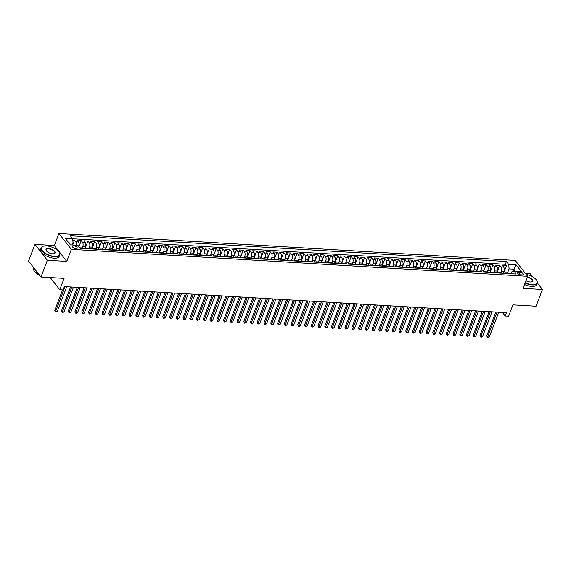 <?xml version="1.0" encoding="UTF-8"?>
<svg xmlns="http://www.w3.org/2000/svg" width="571" height="571" viewBox="0 0 571 571"><rect width="100%" height="100%" fill="white"/><g stroke="black" fill="none" stroke-linecap="round" stroke-linejoin="round"><path stroke-width="0.86" d="M75.914 248.606A2.548 1.113 20.9 0 0 77.221 248.142A2.548 1.113 20.9 0 0 76.278 246.722A2.548 1.113 20.9 0 0 73.766 245.858A2.548 1.113 20.9 0 0 72.46 246.322A2.548 1.113 20.9 0 0 73.409 247.743A2.548 1.113 20.9 0 0 75.914 248.606M34.938 244.374L28.55 261.097L40.962 276.985L47.35 260.255L66.757 261.404L71.354 249.363L58.941 233.475L54.345 245.523L34.938 244.374L47.35 260.255M71.354 249.363L527.64 276.293L515.228 260.412L58.941 233.475M532.486 276.735L530.038 273.595L525.32 273.316M527.64 276.293L523.043 288.334L542.45 289.483L537.368 282.973M542.45 289.483L536.062 306.206L512.944 304.843L508.604 316.213L505.228 316.013L506.506 312.672L64.387 286.571L63.11 289.918L59.741 289.718L64.08 278.348L40.962 276.985M503.272 273.259L503.957 271.453A3.183 1.677 -86.6 0 0 503.636 267.064L502.416 265.494L506.463 265.736L503.586 273.273M500.738 272.66L501.259 271.296A3.183 1.677 -86.6 0 0 500.938 266.9L499.718 265.337L496.834 272.881M499.718 265.337L495.664 265.094L496.891 266.664A3.183 1.677 -86.6 0 1 497.213 271.054L496.52 272.859M489.768 272.46L490.46 270.661A3.183 1.677 -86.6 0 0 490.139 266.264L488.912 264.701L492.966 264.937L490.082 272.481M483.023 272.06L483.708 270.261A3.183 1.677 -86.6 0 0 483.387 265.865L482.167 264.302L486.214 264.537L483.337 272.082M476.271 271.66L476.956 269.862A3.183 1.677 -86.6 0 0 476.642 265.465L475.415 263.902L479.462 264.137L476.585 271.682M469.519 271.268L470.211 269.462A3.183 1.677 -86.6 0 0 469.89 265.072L468.663 263.502L472.717 263.745L469.833 271.282M462.774 270.868L463.459 269.062A3.183 1.677 -86.6 0 0 463.138 264.673L461.918 263.103L465.965 263.345L463.088 270.882M456.022 270.468L456.707 268.67A3.183 1.677 -86.6 0 0 456.393 264.273L455.166 262.71L459.212 262.945L456.336 270.49M449.27 270.069L449.962 268.27A3.183 1.677 -86.6 0 0 449.641 263.873L448.413 262.31L452.468 262.546L449.584 270.09M442.525 269.669L443.21 267.87A3.183 1.677 -86.6 0 0 442.889 263.474L441.668 261.911L445.715 262.146L442.839 269.69M435.773 269.276L436.458 267.471A3.183 1.677 -86.6 0 0 436.144 263.081L434.916 261.511L438.963 261.754L436.087 269.291M429.021 268.877L429.713 267.071A3.183 1.677 -86.6 0 0 429.392 262.681L428.164 261.111L432.218 261.354L429.335 268.891M422.276 268.477L422.961 266.671A3.183 1.677 -86.6 0 0 422.64 262.282L421.419 260.711L425.466 260.954L422.59 268.498M415.524 268.077L416.209 266.279A3.183 1.677 -86.6 0 0 415.888 261.882L414.667 260.319L418.714 260.554L415.838 268.099M408.772 267.678L409.464 265.879A3.183 1.677 -86.6 0 0 409.143 261.482L407.915 259.919L411.969 260.155L409.086 267.699M402.02 267.278L402.712 265.479A3.183 1.677 -86.6 0 0 402.391 261.083L401.17 259.519L405.217 259.755L402.334 267.299M395.275 266.885L395.96 265.08A3.183 1.677 -86.6 0 0 395.639 260.69L394.418 259.12L398.465 259.362L395.589 266.9M388.523 266.486L389.215 264.68A3.183 1.677 -86.6 0 0 388.894 260.29L387.666 258.72L391.72 258.963L388.837 266.5M381.771 266.086L382.463 264.287A3.183 1.677 -86.6 0 0 382.142 259.891L380.914 258.328L384.968 258.563L382.085 266.107M375.026 265.686L375.711 263.888A3.183 1.677 -86.6 0 0 375.39 259.491L374.169 257.928L378.216 258.163L375.34 265.708M368.274 265.287L368.959 263.488A3.183 1.677 -86.6 0 0 368.645 259.091L367.417 257.528L371.464 257.764L368.588 265.308M361.522 264.894L362.214 263.088A3.183 1.677 -86.6 0 0 361.893 258.699L360.665 257.128L364.719 257.371L361.836 264.908M354.777 264.494L355.462 262.689A3.183 1.677 -86.6 0 0 355.141 258.299L353.92 256.729L357.967 256.971L355.091 264.509M348.024 264.095L348.71 262.289A3.183 1.677 -86.6 0 0 348.396 257.899L347.168 256.329L351.215 256.572L348.339 264.116M341.272 263.695L341.965 261.896A3.183 1.677 -86.6 0 0 341.644 257.5L340.416 255.936L344.47 256.172L341.586 263.716M334.527 263.295L335.213 261.497A3.183 1.677 -86.6 0 0 334.892 257.1L333.671 255.537L337.718 255.772L334.842 263.317M327.775 262.903L328.461 261.097A3.183 1.677 -86.6 0 0 328.147 256.7L326.919 255.137L330.966 255.373L328.089 262.917M321.023 262.503L321.716 260.697A3.183 1.677 -86.6 0 0 321.394 256.308L320.167 254.737L324.221 254.98L321.337 262.517M314.278 262.103L314.964 260.297A3.183 1.677 -86.6 0 0 314.642 255.908L313.422 254.338L317.469 254.58L314.592 262.118M307.526 261.704L308.212 259.905A3.183 1.677 -86.6 0 0 307.89 255.508L306.67 253.945L310.717 254.181L307.84 261.725M300.774 261.304L301.467 259.505A3.183 1.677 -86.6 0 0 301.145 255.109L299.918 253.545L303.972 253.781L301.088 261.325M294.022 260.904L294.715 259.106A3.183 1.677 -86.6 0 0 294.393 254.709L293.173 253.146L297.22 253.381L294.336 260.926M287.277 260.512L287.962 258.706A3.183 1.677 -86.6 0 0 287.641 254.316L286.421 252.746L290.468 252.989L287.591 260.526M280.525 260.112L281.217 258.306A3.183 1.677 -86.6 0 0 280.896 253.917L279.669 252.346L283.723 252.589L280.839 260.126M273.773 259.712L274.465 257.906A3.183 1.677 -86.6 0 0 274.144 253.517L272.917 251.947L276.971 252.189L274.087 259.734M267.028 259.313L267.713 257.514A3.183 1.677 -86.6 0 0 267.392 253.117L266.172 251.554L270.219 251.79L267.342 259.334M260.276 258.913L260.961 257.114A3.183 1.677 -86.6 0 0 260.647 252.717L259.42 251.154L263.474 251.39L260.59 258.934M253.524 258.52L254.216 256.714A3.183 1.677 -86.6 0 0 253.895 252.318L252.667 250.755L256.722 250.99L253.838 258.535M246.779 258.121L247.464 256.315A3.183 1.677 -86.6 0 0 247.143 251.925L245.923 250.355L249.97 250.598L247.093 258.135M240.027 257.721L240.712 255.915A3.183 1.677 -86.6 0 0 240.398 251.525L239.17 249.955L243.217 250.198L240.341 257.735M233.275 257.321L233.967 255.523A3.183 1.677 -86.6 0 0 233.646 251.126L232.418 249.563L236.473 249.798L233.589 257.343M226.53 256.921L227.215 255.123A3.183 1.677 -86.6 0 0 226.894 250.726L225.673 249.163L229.72 249.399L226.844 256.943M219.778 256.522L220.463 254.723A3.183 1.677 -86.6 0 0 220.149 250.326L218.921 248.763L222.968 248.999L220.092 256.543M213.026 256.129L213.718 254.323A3.183 1.677 -86.6 0 0 213.397 249.934L212.169 248.364L216.223 248.606L213.34 256.143M206.281 255.729L206.966 253.924A3.183 1.677 -86.6 0 0 206.645 249.534L205.424 247.964L209.471 248.207L206.595 255.744M199.529 255.33L200.214 253.524A3.183 1.677 -86.6 0 0 199.893 249.134L198.672 247.564L202.719 247.807L199.843 255.351M192.777 254.93L193.469 253.131A3.183 1.677 -86.6 0 0 193.148 248.735L191.92 247.172L195.974 247.407L193.091 254.951M186.032 254.53L186.717 252.732A3.183 1.677 -86.6 0 0 186.396 248.335L185.175 246.772L189.222 247.007L186.339 254.552M179.28 254.138L179.965 252.332A3.183 1.677 -86.6 0 0 179.644 247.935L178.423 246.372L182.47 246.608L179.594 254.152M172.528 253.738L173.22 251.932A3.183 1.677 -86.6 0 0 172.899 247.543L171.671 245.973L175.725 246.215L172.842 253.752M165.776 253.338L166.468 251.533A3.183 1.677 -86.6 0 0 166.147 247.143L164.919 245.573L168.973 245.815L166.09 253.353M159.031 252.939L159.716 251.14A3.183 1.677 -86.6 0 0 159.395 246.743L158.174 245.18L162.221 245.416L159.345 252.96M152.279 252.539L152.971 250.74A3.183 1.677 -86.6 0 0 152.65 246.344L151.422 244.781L155.476 245.016L152.593 252.56M145.526 252.139L146.219 250.341A3.183 1.677 -86.6 0 0 145.898 245.944L144.67 244.381L148.724 244.616L145.841 252.161M138.782 251.747L139.467 249.941A3.183 1.677 -86.6 0 0 139.146 245.551L137.925 243.981L141.972 244.224L139.096 251.761M132.029 251.347L132.715 249.541A3.183 1.677 -86.6 0 0 132.401 245.152L131.173 243.581L135.22 243.824L132.344 251.361M125.277 250.947L125.97 249.142A3.183 1.677 -86.6 0 0 125.649 244.752L124.421 243.182L128.475 243.424L125.591 250.969M118.532 250.548L119.218 248.749A3.183 1.677 -86.6 0 0 118.896 244.352L117.676 242.789L121.723 243.025L118.847 250.569M111.78 250.148L112.466 248.349A3.183 1.677 -86.6 0 0 112.152 243.953L110.924 242.39L114.971 242.625L112.094 250.169M105.028 249.755L105.721 247.95A3.183 1.677 -86.6 0 0 105.399 243.553L104.172 241.99L108.226 242.225L105.342 249.77M98.283 249.356L98.969 247.55A3.183 1.677 -86.6 0 0 98.647 243.16L97.427 241.59L101.474 241.833L98.597 249.37M91.531 248.956L92.216 247.15A3.183 1.677 -86.6 0 0 91.895 242.761L90.675 241.19L94.722 241.433L91.845 248.97M84.779 248.556L85.472 246.758A3.183 1.677 -86.6 0 0 85.15 242.361L83.923 240.798L87.977 241.033L85.093 248.578M78.698 246.408L78.719 246.358A3.183 1.677 -86.6 0 0 78.398 241.961L77.178 240.398L81.225 240.634L78.919 246.679M520.031 272.239L518.547 272.153A2.47 1.078 20.9 0 0 517.283 272.603A2.47 1.078 20.9 0 0 518.197 273.98A2.47 1.078 20.9 0 0 520.631 274.815L522.115 274.901A2.47 1.078 20.9 0 0 523.379 274.451A2.47 1.078 20.9 0 0 522.465 273.074A2.47 1.078 20.9 0 0 520.031 272.239L519.175 274.48M506.463 265.736L505.342 264.294L65.294 238.314L70.397 244.845L77.82 245.28L80.168 248.285L516.213 274.023L513.864 271.018L511.495 271.974L510.838 273.702M72.353 244.959L73.045 243.146L72.724 238.757L70.376 235.752L506.413 261.489L508.761 264.494L516.184 264.93L521.287 271.453L513.864 271.018M82.245 247.964L82.766 246.593L85.472 246.758M88.997 248.356L89.519 246.993L92.216 247.15M95.75 248.756L96.271 247.393L98.969 247.55M102.495 249.156L103.016 247.793L105.721 247.95M109.247 249.556L109.768 248.185L112.466 248.349M115.999 249.955L116.52 248.585L119.218 248.749M122.744 250.355L123.265 248.985L125.97 249.142M129.496 250.748L130.017 249.384L132.715 249.541M136.248 251.147L136.769 249.784L139.467 249.941M142.993 251.547L143.521 250.184L146.219 250.341M149.745 251.947L150.266 250.576L152.971 250.74M156.497 252.346L157.018 250.976L159.716 251.14M163.249 252.739L163.77 251.376L166.468 251.533M169.994 253.139L170.515 251.775L173.22 251.932M176.746 253.538L177.267 252.175L179.965 252.332M183.498 253.938L184.019 252.568L186.717 252.732M190.243 254.338L190.764 252.967L193.469 253.131M196.995 254.737L197.516 253.367L200.214 253.524M203.747 255.13L204.268 253.767L206.966 253.924M210.492 255.53L211.013 254.166L213.718 254.323M217.244 255.929L217.765 254.566L220.463 254.723M223.996 256.329L224.517 254.959L227.215 255.123M230.741 256.729L231.262 255.358L233.967 255.523M237.493 257.121L238.014 255.758L240.712 255.915M244.245 257.521L244.766 256.158L247.464 256.315M250.99 257.921L251.518 256.557L254.216 256.714M257.742 258.32L258.263 256.95L260.961 257.114M264.494 258.72L265.015 257.35L267.713 257.514M271.239 259.12L271.767 257.749L274.465 257.906M277.991 259.512L278.512 258.149L281.217 258.306M284.743 259.912L285.264 258.549L287.962 258.706M291.495 260.312L292.017 258.949L294.715 259.106M298.24 260.711L298.761 259.341L301.467 259.505M304.993 261.111L305.514 259.741L308.212 259.905M311.745 261.504L312.266 260.14L314.964 260.297M318.49 261.903L319.011 260.54L321.716 260.697M325.242 262.303L325.763 260.94L328.461 261.097M331.994 262.703L332.515 261.332L335.213 261.497M338.739 263.103L339.26 261.732L341.965 261.896M345.491 263.502L346.012 262.132L348.71 262.289M352.243 263.895L352.764 262.532L355.462 262.689M358.988 264.294L359.516 262.931L362.214 263.088M365.74 264.694L366.261 263.331L368.959 263.488M372.492 265.094L373.013 263.723L375.711 263.888M379.237 265.494L379.765 264.123L382.463 264.287M385.989 265.886L386.51 264.523L389.215 264.68M392.741 266.286L393.262 264.923L395.96 265.08M399.493 266.686L400.014 265.322L402.712 265.479M406.238 267.085L406.759 265.715L409.464 265.879M412.99 267.485L413.511 266.115L416.209 266.279M419.742 267.885L420.263 266.514L422.961 266.671M426.487 268.277L427.008 266.914L429.713 267.071M433.239 268.677L433.76 267.314L436.458 267.471M439.991 269.077L440.512 267.713L443.21 267.87M446.736 269.476L447.257 268.106L449.962 268.27M453.488 269.876L454.009 268.506L456.707 268.67M460.24 270.269L460.761 268.905L463.459 269.062M466.985 270.668L467.513 269.305L470.211 269.462M473.737 271.068L474.258 269.705L476.956 269.862M480.489 271.468L481.01 270.097L483.708 270.261M487.234 271.867L487.762 270.497L490.46 270.661M493.986 272.267L494.507 270.897L497.213 271.054M76.286 245.187A3.183 1.677 93.4 0 0 75.7 241.804L74.473 240.234L72.824 240.141M81.225 240.634L82.452 242.204A3.183 1.677 93.4 0 1 82.766 246.593M87.977 241.033L89.197 242.604A3.183 1.677 93.4 0 1 89.519 246.993M94.722 241.433L95.949 242.996A3.183 1.677 93.4 0 1 96.271 247.393M101.474 241.833L102.701 243.396A3.183 1.677 93.4 0 1 103.016 247.793M108.226 242.225L109.446 243.796A3.183 1.677 93.4 0 1 109.768 248.185M114.971 242.625L116.199 244.195A3.183 1.677 93.4 0 1 116.52 248.585M121.723 243.025L122.951 244.595A3.183 1.677 93.4 0 1 123.265 248.985M128.475 243.424L129.696 244.988A3.183 1.677 93.4 0 1 130.017 249.384M135.22 243.824L136.448 245.387A3.183 1.677 93.4 0 1 136.769 249.784M141.972 244.224L143.2 245.787A3.183 1.677 93.4 0 1 143.521 250.184M148.724 244.616L149.945 246.187A3.183 1.677 93.4 0 1 150.266 250.576M155.476 245.016L156.697 246.586A3.183 1.677 93.4 0 1 157.018 250.976M162.221 245.416L163.449 246.986A3.183 1.677 93.4 0 1 163.77 251.376M168.973 245.815L170.194 247.379A3.183 1.677 93.4 0 1 170.515 251.775M175.725 246.215L176.946 247.778A3.183 1.677 93.4 0 1 177.267 252.175M182.47 246.608L183.698 248.178A3.183 1.677 93.4 0 1 184.019 252.568M189.222 247.007L190.45 248.578A3.183 1.677 93.4 0 1 190.764 252.967M195.974 247.407L197.195 248.977A3.183 1.677 93.4 0 1 197.516 253.367M202.719 247.807L203.947 249.37A3.183 1.677 93.4 0 1 204.268 253.767M209.471 248.207L210.699 249.77A3.183 1.677 93.4 0 1 211.013 254.166M216.223 248.606L217.444 250.169A3.183 1.677 93.4 0 1 217.765 254.566M222.968 248.999L224.196 250.569A3.183 1.677 93.4 0 1 224.517 254.959M229.72 249.399L230.948 250.969A3.183 1.677 93.4 0 1 231.262 255.358M236.473 249.798L237.693 251.368A3.183 1.677 93.4 0 1 238.014 255.758M243.217 250.198L244.445 251.761A3.183 1.677 93.4 0 1 244.766 256.158M249.97 250.598L251.197 252.161A3.183 1.677 93.4 0 1 251.518 256.557M256.722 250.99L257.942 252.56A3.183 1.677 93.4 0 1 258.263 256.95M263.474 251.39L264.694 252.96A3.183 1.677 93.4 0 1 265.015 257.35M270.219 251.79L271.446 253.36A3.183 1.677 93.4 0 1 271.767 257.749M276.971 252.189L278.191 253.752A3.183 1.677 93.4 0 1 278.512 258.149M283.723 252.589L284.943 254.152A3.183 1.677 93.4 0 1 285.264 258.549M290.468 252.989L291.695 254.552A3.183 1.677 93.4 0 1 292.017 258.949M297.22 253.381L298.44 254.951A3.183 1.677 93.4 0 1 298.761 259.341M303.972 253.781L305.192 255.351A3.183 1.677 93.4 0 1 305.514 259.741M310.717 254.181L311.944 255.751A3.183 1.677 93.4 0 1 312.266 260.14M317.469 254.58L318.697 256.143A3.183 1.677 93.4 0 1 319.011 260.54M324.221 254.98L325.441 256.543A3.183 1.677 93.4 0 1 325.763 260.94M330.966 255.373L332.194 256.943A3.183 1.677 93.4 0 1 332.515 261.332M337.718 255.772L338.946 257.343A3.183 1.677 93.4 0 1 339.26 261.732M344.47 256.172L345.691 257.742A3.183 1.677 93.4 0 1 346.012 262.132M351.215 256.572L352.443 258.135A3.183 1.677 93.4 0 1 352.764 262.532M357.967 256.971L359.195 258.535A3.183 1.677 93.4 0 1 359.516 262.931M364.719 257.371L365.94 258.934A3.183 1.677 93.4 0 1 366.261 263.331M371.464 257.764L372.692 259.334A3.183 1.677 93.4 0 1 373.013 263.723M378.216 258.163L379.444 259.734A3.183 1.677 93.4 0 1 379.765 264.123M384.968 258.563L386.189 260.133A3.183 1.677 93.4 0 1 386.51 264.523M391.72 258.963L392.941 260.526A3.183 1.677 93.4 0 1 393.262 264.923M398.465 259.362L399.693 260.926A3.183 1.677 93.4 0 1 400.014 265.322M405.217 259.755L406.438 261.325A3.183 1.677 93.4 0 1 406.759 265.715M411.969 260.155L413.19 261.725A3.183 1.677 93.4 0 1 413.511 266.115M418.714 260.554L419.942 262.125A3.183 1.677 93.4 0 1 420.263 266.514M425.466 260.954L426.694 262.517A3.183 1.677 93.4 0 1 427.008 266.914M432.218 261.354L433.439 262.917A3.183 1.677 93.4 0 1 433.76 267.314M438.963 261.754L440.191 263.317A3.183 1.677 93.4 0 1 440.512 267.713M445.715 262.146L446.943 263.716A3.183 1.677 93.4 0 1 447.257 268.106M452.468 262.546L453.688 264.116A3.183 1.677 93.4 0 1 454.009 268.506M459.212 262.945L460.44 264.516A3.183 1.677 93.4 0 1 460.761 268.905M465.965 263.345L467.192 264.908A3.183 1.677 93.4 0 1 467.513 269.305M472.717 263.745L473.937 265.308A3.183 1.677 93.4 0 1 474.258 269.705M479.462 264.137L480.689 265.708A3.183 1.677 93.4 0 1 481.01 270.097M486.214 264.537L487.441 266.107A3.183 1.677 93.4 0 1 487.762 270.497M492.966 264.937L494.186 266.507A3.183 1.677 93.4 0 1 494.507 270.897M506.034 273.423A3.183 1.677 -86.6 0 0 505.207 272.924A3.183 1.677 -86.6 0 0 504.321 273.316M508.732 273.58A3.183 1.677 -86.6 0 0 507.905 273.088L505.207 272.924M512.958 271.382L513.807 269.162L509.082 268.884L508.761 264.494M507.491 273.059L509.082 268.884M50.212 277.527L59.741 289.718M502.423 312.43L505.228 316.013M515.32 271.104L513.807 269.162L516.184 264.93M73.045 243.146L68.884 242.903M505.342 264.294L506.413 261.489M74.473 240.234L72.667 244.973M501.98 273.181A3.183 1.677 -86.6 0 0 501.152 272.688L498.454 272.524A3.183 1.677 93.4 0 1 499.282 273.024M497.577 272.924A3.183 1.677 93.4 0 1 498.454 272.524M495.235 272.781A3.183 1.677 -86.6 0 0 494.407 272.288L491.702 272.131A3.183 1.677 93.4 0 1 492.53 272.624M490.824 272.524A3.183 1.677 93.4 0 1 491.702 272.131M488.483 272.381A3.183 1.677 -86.6 0 0 487.655 271.889L484.957 271.732A3.183 1.677 93.4 0 1 485.785 272.224M484.072 272.124A3.183 1.677 93.4 0 1 484.957 271.732M481.731 271.989A3.183 1.677 -86.6 0 0 480.903 271.489L478.205 271.332A3.183 1.677 93.4 0 1 479.033 271.825M477.32 271.725A3.183 1.677 93.4 0 1 478.205 271.332M474.986 271.589A3.183 1.677 -86.6 0 0 474.151 271.097L471.453 270.932A3.183 1.677 93.4 0 1 472.281 271.432M470.575 271.325A3.183 1.677 93.4 0 1 471.453 270.932M468.234 271.189A3.183 1.677 -86.6 0 0 467.406 270.697L464.708 270.533A3.183 1.677 93.4 0 1 465.536 271.032M463.823 270.932A3.183 1.677 93.4 0 1 464.708 270.533M461.482 270.79A3.183 1.677 -86.6 0 0 460.654 270.297L457.956 270.14A3.183 1.677 93.4 0 1 458.784 270.633M457.071 270.533A3.183 1.677 93.4 0 1 457.956 270.14M454.737 270.39A3.183 1.677 -86.6 0 0 453.902 269.897L451.204 269.74A3.183 1.677 93.4 0 1 452.032 270.233M450.326 270.133A3.183 1.677 93.4 0 1 451.204 269.74M447.985 269.997A3.183 1.677 -86.6 0 0 447.157 269.498L444.452 269.341A3.183 1.677 93.4 0 1 445.287 269.833M443.574 269.733A3.183 1.677 93.4 0 1 444.452 269.341M441.233 269.598A3.183 1.677 -86.6 0 0 440.405 269.098L437.707 268.941A3.183 1.677 93.4 0 1 438.535 269.433M436.822 269.334A3.183 1.677 93.4 0 1 437.707 268.941M434.481 269.198A3.183 1.677 -86.6 0 0 433.653 268.705L430.955 268.541A3.183 1.677 93.4 0 1 431.783 269.041M430.077 268.934A3.183 1.677 93.4 0 1 430.955 268.541M427.736 268.798A3.183 1.677 -86.6 0 0 426.908 268.306L424.203 268.142A3.183 1.677 93.4 0 1 425.038 268.641M423.325 268.541A3.183 1.677 93.4 0 1 424.203 268.142M420.984 268.399A3.183 1.677 -86.6 0 0 420.156 267.906L417.458 267.749A3.183 1.677 93.4 0 1 418.286 268.242M416.573 268.142A3.183 1.677 93.4 0 1 417.458 267.749M414.232 267.999A3.183 1.677 -86.6 0 0 413.404 267.506L410.706 267.349A3.183 1.677 93.4 0 1 411.534 267.842M409.828 267.742A3.183 1.677 93.4 0 1 410.706 267.349M407.487 267.606A3.183 1.677 -86.6 0 0 406.659 267.107L403.954 266.95A3.183 1.677 93.4 0 1 404.782 267.442M403.076 267.342A3.183 1.677 93.4 0 1 403.954 266.95M400.735 267.207A3.183 1.677 -86.6 0 0 399.907 266.714L397.209 266.55A3.183 1.677 93.4 0 1 398.037 267.05M396.324 266.942A3.183 1.677 93.4 0 1 397.209 266.55M393.983 266.807A3.183 1.677 -86.6 0 0 393.155 266.314L390.457 266.15A3.183 1.677 93.4 0 1 391.285 266.65M389.579 266.55A3.183 1.677 93.4 0 1 390.457 266.15M387.238 266.407A3.183 1.677 -86.6 0 0 386.41 265.915L383.705 265.758A3.183 1.677 93.4 0 1 384.533 266.25M382.827 266.15A3.183 1.677 93.4 0 1 383.705 265.758M380.486 266.007A3.183 1.677 -86.6 0 0 379.658 265.515L376.96 265.358A3.183 1.677 93.4 0 1 377.788 265.85M376.075 265.751A3.183 1.677 93.4 0 1 376.96 265.358M373.734 265.615A3.183 1.677 -86.6 0 0 372.906 265.115L370.208 264.958A3.183 1.677 93.4 0 1 371.036 265.451M369.323 265.351A3.183 1.677 93.4 0 1 370.208 264.958M366.989 265.215A3.183 1.677 -86.6 0 0 366.154 264.716L363.456 264.559A3.183 1.677 93.4 0 1 364.284 265.051M362.578 264.951A3.183 1.677 93.4 0 1 363.456 264.559M360.237 264.816A3.183 1.677 -86.6 0 0 359.409 264.323L356.711 264.159A3.183 1.677 93.4 0 1 357.539 264.659M355.826 264.551A3.183 1.677 93.4 0 1 356.711 264.159M353.485 264.416A3.183 1.677 -86.6 0 0 352.657 263.923L349.959 263.759A3.183 1.677 93.4 0 1 350.787 264.259M349.074 264.159A3.183 1.677 93.4 0 1 349.959 263.759M346.74 264.016A3.183 1.677 -86.6 0 0 345.905 263.524L343.207 263.367A3.183 1.677 93.4 0 1 344.035 263.859M342.329 263.759A3.183 1.677 93.4 0 1 343.207 263.367M339.988 263.616A3.183 1.677 -86.6 0 0 339.16 263.124L336.455 262.967A3.183 1.677 93.4 0 1 337.29 263.459M335.577 263.359A3.183 1.677 93.4 0 1 336.455 262.967M333.236 263.224A3.183 1.677 -86.6 0 0 332.408 262.724L329.71 262.567A3.183 1.677 93.4 0 1 330.538 263.06M328.825 262.96A3.183 1.677 93.4 0 1 329.71 262.567M326.484 262.824A3.183 1.677 -86.6 0 0 325.656 262.332L322.958 262.168A3.183 1.677 93.4 0 1 323.786 262.667M322.08 262.56A3.183 1.677 93.4 0 1 322.958 262.168M319.739 262.424A3.183 1.677 -86.6 0 0 318.911 261.932L316.206 261.768A3.183 1.677 93.4 0 1 317.041 262.267M315.328 262.168A3.183 1.677 93.4 0 1 316.206 261.768M312.987 262.025A3.183 1.677 -86.6 0 0 312.159 261.532L309.461 261.375A3.183 1.677 93.4 0 1 310.289 261.868M308.576 261.768A3.183 1.677 93.4 0 1 309.461 261.375M306.234 261.625A3.183 1.677 -86.6 0 0 305.406 261.133L302.709 260.976A3.183 1.677 93.4 0 1 303.536 261.468M301.831 261.368A3.183 1.677 93.4 0 1 302.709 260.976M299.49 261.233A3.183 1.677 -86.6 0 0 298.662 260.733L295.956 260.576A3.183 1.677 93.4 0 1 296.784 261.068M295.079 260.968A3.183 1.677 93.4 0 1 295.956 260.576M292.737 260.833A3.183 1.677 -86.6 0 0 291.909 260.333L289.212 260.176A3.183 1.677 93.4 0 1 290.039 260.669M288.326 260.569A3.183 1.677 93.4 0 1 289.212 260.176M285.985 260.433A3.183 1.677 -86.6 0 0 285.157 259.941L282.459 259.776A3.183 1.677 93.4 0 1 283.287 260.276M281.582 260.169A3.183 1.677 93.4 0 1 282.459 259.776M279.24 260.033A3.183 1.677 -86.6 0 0 278.412 259.541L275.707 259.377A3.183 1.677 93.4 0 1 276.535 259.876M274.829 259.776A3.183 1.677 93.4 0 1 275.707 259.377M272.488 259.634A3.183 1.677 -86.6 0 0 271.66 259.141L268.962 258.984A3.183 1.677 93.4 0 1 269.79 259.477M268.077 259.377A3.183 1.677 93.4 0 1 268.962 258.984M265.736 259.234A3.183 1.677 -86.6 0 0 264.908 258.742L262.21 258.584A3.183 1.677 93.4 0 1 263.038 259.077M261.325 258.977A3.183 1.677 93.4 0 1 262.21 258.584M258.991 258.841A3.183 1.677 -86.6 0 0 258.163 258.342L255.458 258.185A3.183 1.677 93.4 0 1 256.286 258.677M254.58 258.577A3.183 1.677 93.4 0 1 255.458 258.185M252.239 258.442A3.183 1.677 -86.6 0 0 251.411 257.949L248.713 257.785A3.183 1.677 93.4 0 1 249.541 258.285M247.828 258.178A3.183 1.677 93.4 0 1 248.713 257.785M245.487 258.042A3.183 1.677 -86.6 0 0 244.659 257.55L241.961 257.385A3.183 1.677 93.4 0 1 242.789 257.885M241.076 257.785A3.183 1.677 93.4 0 1 241.961 257.385M238.742 257.642A3.183 1.677 -86.6 0 0 237.907 257.15L235.209 256.993A3.183 1.677 93.4 0 1 236.037 257.485M234.331 257.385A3.183 1.677 93.4 0 1 235.209 256.993M231.99 257.243A3.183 1.677 -86.6 0 0 231.162 256.75L228.457 256.593A3.183 1.677 93.4 0 1 229.292 257.086M227.579 256.986A3.183 1.677 93.4 0 1 228.457 256.593M225.238 256.85A3.183 1.677 -86.6 0 0 224.41 256.35L221.712 256.193A3.183 1.677 93.4 0 1 222.54 256.686M220.827 256.586A3.183 1.677 93.4 0 1 221.712 256.193M218.486 256.45A3.183 1.677 -86.6 0 0 217.658 255.951L214.96 255.794A3.183 1.677 93.4 0 1 215.788 256.286M214.082 256.186A3.183 1.677 93.4 0 1 214.96 255.794M211.741 256.051A3.183 1.677 -86.6 0 0 210.913 255.558L208.208 255.394A3.183 1.677 93.4 0 1 209.043 255.894M207.33 255.787A3.183 1.677 93.4 0 1 208.208 255.394M204.989 255.651A3.183 1.677 -86.6 0 0 204.161 255.158L201.463 254.994A3.183 1.677 93.4 0 1 202.291 255.494M200.578 255.394A3.183 1.677 93.4 0 1 201.463 254.994M198.237 255.251A3.183 1.677 -86.6 0 0 197.409 254.759L194.711 254.602A3.183 1.677 93.4 0 1 195.539 255.094M193.833 254.994A3.183 1.677 93.4 0 1 194.711 254.602M191.492 254.852A3.183 1.677 -86.6 0 0 190.664 254.359L187.959 254.202A3.183 1.677 93.4 0 1 188.787 254.695M187.081 254.595A3.183 1.677 93.4 0 1 187.959 254.202M184.74 254.459A3.183 1.677 -86.6 0 0 183.912 253.959L181.214 253.802A3.183 1.677 93.4 0 1 182.042 254.295M180.329 254.195A3.183 1.677 93.4 0 1 181.214 253.802M177.988 254.059A3.183 1.677 -86.6 0 0 177.16 253.567L174.462 253.403A3.183 1.677 93.4 0 1 175.29 253.902M173.584 253.795A3.183 1.677 93.4 0 1 174.462 253.403M171.243 253.66A3.183 1.677 -86.6 0 0 170.415 253.167L167.71 253.003A3.183 1.677 93.4 0 1 168.538 253.503M166.832 253.403A3.183 1.677 93.4 0 1 167.71 253.003M164.491 253.26A3.183 1.677 -86.6 0 0 163.663 252.767L160.965 252.61A3.183 1.677 93.4 0 1 161.793 253.103M160.08 253.003A3.183 1.677 93.4 0 1 160.965 252.61M157.739 252.86A3.183 1.677 -86.6 0 0 156.911 252.368L154.213 252.211A3.183 1.677 93.4 0 1 155.041 252.703M153.328 252.603A3.183 1.677 93.4 0 1 154.213 252.211M150.994 252.468A3.183 1.677 -86.6 0 0 150.166 251.968L147.461 251.811A3.183 1.677 93.4 0 1 148.289 252.303M146.583 252.204A3.183 1.677 93.4 0 1 147.461 251.811M144.242 252.068A3.183 1.677 -86.6 0 0 143.414 251.568L140.716 251.411A3.183 1.677 93.4 0 1 141.544 251.904M139.831 251.804A3.183 1.677 93.4 0 1 140.716 251.411M137.49 251.668A3.183 1.677 -86.6 0 0 136.662 251.176L133.964 251.012A3.183 1.677 93.4 0 1 134.792 251.511M133.079 251.404A3.183 1.677 93.4 0 1 133.964 251.012M130.745 251.269A3.183 1.677 -86.6 0 0 129.91 250.776L127.212 250.612A3.183 1.677 93.4 0 1 128.04 251.112M126.334 251.012A3.183 1.677 93.4 0 1 127.212 250.612M123.993 250.869A3.183 1.677 -86.6 0 0 123.165 250.376L120.46 250.219A3.183 1.677 93.4 0 1 121.295 250.712M119.582 250.612A3.183 1.677 93.4 0 1 120.46 250.219M117.241 250.469A3.183 1.677 -86.6 0 0 116.413 249.977L113.715 249.82A3.183 1.677 93.4 0 1 114.543 250.312M112.83 250.212A3.183 1.677 93.4 0 1 113.715 249.82M110.489 250.077A3.183 1.677 -86.6 0 0 109.661 249.577L106.963 249.42A3.183 1.677 93.4 0 1 107.791 249.912M106.085 249.812A3.183 1.677 93.4 0 1 106.963 249.42M103.744 249.677A3.183 1.677 -86.6 0 0 102.916 249.184L100.211 249.02A3.183 1.677 93.4 0 1 101.046 249.52M99.333 249.413A3.183 1.677 93.4 0 1 100.211 249.02M96.991 249.277A3.183 1.677 -86.6 0 0 96.164 248.785L93.466 248.621A3.183 1.677 93.4 0 1 94.294 249.12M92.581 249.02A3.183 1.677 93.4 0 1 93.466 248.621M90.239 248.877A3.183 1.677 -86.6 0 0 89.411 248.385L86.713 248.228A3.183 1.677 93.4 0 1 87.541 248.72M85.836 248.621A3.183 1.677 93.4 0 1 86.713 248.228M83.494 248.478A3.183 1.677 -86.6 0 0 82.667 247.985L79.961 247.828A3.183 1.677 93.4 0 1 80.789 248.321M66.757 261.404L54.345 245.523M495.835 312.037L486.749 335.834L487.591 336.904L497.055 312.109M489.276 337.004L488.191 337.525L487.513 337.482L487.591 336.904L489.276 337.004L498.747 312.209M487.513 337.482L486.749 335.834M525.192 282.716A9.707 4.24 20.9 0 0 532.201 284.586A9.707 4.24 20.9 0 0 536.776 280.461A9.707 4.24 20.9 0 0 526.155 274.387M536.84 280.568A9.95 4.34 -159.1 0 1 536.911 280.689A9.95 4.34 -159.1 0 1 537.325 283.095A9.95 4.34 -159.1 0 1 532.222 284.915A9.95 4.34 -159.1 0 1 525.077 283.016M527.404 276.928A4.853 2.12 -159.1 0 1 532.079 279.419A4.853 2.12 -159.1 0 1 531.708 281.824A4.853 2.12 -159.1 0 1 530.152 281.967A4.853 2.12 -159.1 0 1 525.97 280.682M537.325 283.095L536.761 284.572A9.95 4.34 -159.1 0 1 531.665 286.385A9.95 4.34 -159.1 0 1 524.513 284.486M531.572 281.86A4.618 2.013 20.9 0 0 532.343 281.196A4.618 2.013 20.9 0 0 527.283 277.228M54.652 256.4A9.707 4.24 20.9 0 0 59.22 252.268A9.707 4.24 20.9 0 0 46.465 245.923A9.707 4.24 20.9 0 0 43.353 246.215A9.707 4.24 20.9 0 0 43.41 251.825A9.707 4.24 20.9 0 0 54.652 256.4M59.291 252.382A9.95 4.34 -159.1 0 1 59.355 252.496A9.95 4.34 -159.1 0 1 59.777 254.909A9.95 4.34 -159.1 0 1 54.673 256.729A9.95 4.34 -159.1 0 1 44.873 253.36A9.95 4.34 -159.1 0 1 41.183 247.814A9.95 4.34 -159.1 0 1 43.103 246.294A9.95 4.34 -159.1 0 1 43.232 246.251M52.603 253.781A4.853 2.12 -159.1 0 1 46.222 250.605A4.853 2.12 -159.1 0 1 48.506 248.542A4.853 2.12 -159.1 0 1 54.131 250.833A4.853 2.12 -159.1 0 1 54.159 253.638A4.853 2.12 -159.1 0 1 52.603 253.781M54.024 253.674A4.618 2.013 20.9 0 0 54.795 253.01A4.618 2.013 20.9 0 0 53.082 250.433A4.618 2.013 20.9 0 0 48.535 248.87A4.618 2.013 20.9 0 0 46.165 249.713A4.618 2.013 20.9 0 0 46.294 250.726M59.777 254.909L59.213 256.386A9.95 4.34 -159.1 0 1 54.109 258.199A9.95 4.34 -159.1 0 1 44.31 254.83A9.95 4.34 -159.1 0 1 40.627 249.284L41.183 247.814M39.784 275.472A7.166 3.126 -159.1 0 1 36.23 272.902M35.58 270.09A9.95 4.34 -159.1 0 1 34.496 268.705M39.213 274.744A9.95 4.34 -159.1 0 1 33.468 268.013L33.632 267.599M489.09 311.638L480.004 335.434L480.839 336.505L490.311 311.716M482.531 336.605L481.439 337.126L480.761 337.083L480.839 336.505L482.531 336.605L491.995 311.816M480.761 337.083L480.004 335.434M482.338 311.245L473.252 335.034L474.094 336.105L483.558 311.316M475.779 336.205L474.687 336.726L474.016 336.683L474.094 336.105L475.779 336.205L485.243 311.416M474.016 336.683L473.252 335.034M475.586 310.845L466.5 334.635L467.342 335.712L476.806 310.917M469.027 335.812L467.264 336.29L467.342 335.712L469.027 335.812L478.498 311.017M467.264 336.29L466.5 334.635M468.841 310.446L459.755 334.235L460.59 335.313L470.061 310.517M462.282 335.413L460.512 335.891L460.59 335.313L462.282 335.413L471.746 310.617M460.512 335.891L459.755 334.235M462.089 310.046L453.003 333.842L453.838 334.913L463.309 310.117M455.53 335.013L453.767 335.491L453.838 334.913L455.53 335.013L464.994 310.217M453.767 335.491L453.003 333.842M455.337 309.646L446.251 333.443L447.093 334.513L456.557 309.725M448.777 334.613L447.685 335.134L447.014 335.091L447.093 334.513L448.777 334.613L458.249 309.817M447.014 335.091L446.251 333.443M448.585 309.254L439.506 333.043L440.341 334.114L449.812 309.325M442.025 334.213L440.94 334.734L440.262 334.692L440.341 334.114L442.025 334.213L451.497 309.425M440.262 334.692L439.506 333.043M441.84 308.854L432.754 332.643L433.589 333.714L443.06 308.925M435.28 333.814L434.188 334.335L433.517 334.292L433.589 333.714L435.28 333.814L444.745 309.025M433.517 334.292L432.754 332.643M435.088 308.454L426.002 332.243L426.844 333.321L436.308 308.526M428.528 333.421L426.765 333.899L426.844 333.321L428.528 333.421L438 308.625M426.765 333.899L426.002 332.243M428.336 308.055L419.257 331.844L420.092 332.922L429.556 308.126M421.776 333.021L420.013 333.5L420.092 332.922L421.776 333.021L431.248 308.226M420.013 333.5L419.257 331.844M421.591 307.655L412.505 331.451L413.34 332.522L422.811 307.726M415.031 332.622L413.939 333.143L413.261 333.1L413.34 332.522L415.031 332.622L424.496 307.826M413.261 333.1L412.505 331.451M414.839 307.255L405.753 331.052L406.595 332.122L416.059 307.334M408.279 332.222L407.187 332.743L406.516 332.7L406.595 332.122L408.279 332.222L417.751 307.434M406.516 332.7L405.753 331.052M408.087 306.863L399.001 330.652L399.843 331.722L409.307 306.934M401.527 331.822L400.442 332.343L399.764 332.301L399.843 331.722L401.527 331.822L410.999 307.034M399.764 332.301L399.001 330.652M401.342 306.463L392.256 330.252L393.091 331.33L402.562 306.534M394.782 331.43L393.012 331.908L393.091 331.33L394.782 331.43L404.247 306.634M393.012 331.908L392.256 330.252M394.59 306.063L385.504 329.852L386.346 330.93L395.81 306.135M388.03 331.03L386.267 331.508L386.346 330.93L388.03 331.03L397.495 306.234M386.267 331.508L385.504 329.852M387.837 305.663L378.751 329.46L379.594 330.53L389.058 305.735M381.278 330.63L379.515 331.109L379.594 330.53L381.278 330.63L390.75 305.835M379.515 331.109L378.751 329.46M381.093 305.264L372.007 329.06L372.842 330.131L382.313 305.342M374.533 330.231L373.441 330.752L372.763 330.709L372.842 330.131L374.533 330.231L383.998 305.435M372.763 330.709L372.007 329.06M374.34 304.871L365.254 328.66L366.097 329.731L375.561 304.943M367.781 329.831L366.689 330.352L366.018 330.309L366.097 329.731L367.781 329.831L377.245 305.042M366.018 330.309L365.254 328.66M367.588 304.471L358.502 328.261L359.345 329.331L368.809 304.543M361.029 329.431L359.944 329.952L359.266 329.91L359.345 329.331L361.029 329.431L370.5 304.643M359.266 329.91L358.502 328.261M360.843 304.072L351.757 327.861L352.592 328.939L362.064 304.143M354.284 329.039L352.514 329.517L352.592 328.939L354.284 329.039L363.748 304.243M352.514 329.517L351.757 327.861M354.091 303.672L345.005 327.461L345.84 328.539L355.312 303.743M347.532 328.639L345.769 329.117L345.84 328.539L347.532 328.639L356.996 303.843M345.769 329.117L345.005 327.461M347.339 303.272L338.253 327.069L339.095 328.139L348.56 303.344M340.78 328.239L339.688 328.76L339.017 328.718L339.095 328.139L340.78 328.239L350.251 303.444M339.017 328.718L338.253 327.069M340.587 302.873L331.508 326.669L332.343 327.74L341.815 302.951M334.028 327.84L332.943 328.361L332.265 328.318L332.343 327.74L334.028 327.84L343.499 303.051M332.265 328.318L331.508 326.669M333.842 302.48L324.756 326.269L325.591 327.34L335.063 302.551M327.283 327.44L326.191 327.961L325.52 327.918L325.591 327.34L327.283 327.44L336.747 302.651M325.52 327.918L324.756 326.269M327.09 302.08L318.004 325.87L318.846 326.947L328.311 302.152M320.531 327.047L318.768 327.526L318.846 326.947L320.531 327.047L330.002 302.252M318.768 327.526L318.004 325.87M320.338 301.681L311.259 325.47L312.094 326.548L321.559 301.752M313.779 326.648L312.016 327.126L312.094 326.548L313.779 326.648L323.25 301.852M312.016 327.126L311.259 325.47M313.593 301.281L304.507 325.077L305.342 326.148L314.814 301.352M307.034 326.248L305.264 326.726L305.342 326.148L307.034 326.248L316.498 301.452M305.264 326.726L304.507 325.077M306.841 300.881L297.755 324.678L298.597 325.748L308.062 300.96M300.282 325.848L299.19 326.369L298.519 326.327L298.597 325.748L300.282 325.848L309.753 301.053M298.519 326.327L297.755 324.678M300.089 300.489L291.003 324.278L291.845 325.349L301.31 300.56M293.53 325.449L292.445 325.97L291.767 325.927L291.845 325.349L293.53 325.449L303.001 300.66M291.767 325.927L291.003 324.278M293.344 300.089L284.258 323.878L285.093 324.949L294.565 300.16M286.785 325.049L285.693 325.57L285.015 325.527L285.093 324.949L286.785 325.049L296.249 300.26M285.015 325.527L284.258 323.878M286.592 299.689L277.506 323.479L278.348 324.556L287.813 299.761M280.033 324.656L278.27 325.135L278.348 324.556L280.033 324.656L289.497 299.861M278.27 325.135L277.506 323.479M279.84 299.29L270.754 323.079L271.596 324.157L281.06 299.361M273.281 324.257L271.518 324.735L271.596 324.157L273.281 324.257L282.752 299.461M271.518 324.735L270.754 323.079M273.095 298.89L264.009 322.686L264.844 323.757L274.316 298.961M266.536 323.857L265.444 324.378L264.766 324.335L264.844 323.757L266.536 323.857L276 299.061M264.766 324.335L264.009 322.686M266.343 298.497L257.257 322.287L258.099 323.357L267.563 298.569M259.784 323.457L258.692 323.978L258.021 323.935L258.099 323.357L259.784 323.457L269.248 298.669M258.021 323.935L257.257 322.287M259.591 298.098L250.505 321.887L251.347 322.958L260.811 298.169M253.032 323.058L251.947 323.579L251.269 323.536L251.347 322.958L253.032 323.058L262.503 298.269M251.269 323.536L250.505 321.887M252.846 297.698L243.76 321.487L244.595 322.565L254.066 297.769M246.287 322.665L244.516 323.143L244.595 322.565L246.287 322.665L255.751 297.869M244.516 323.143L243.76 321.487M246.094 297.298L237.008 321.088L237.843 322.165L247.314 297.37M239.535 322.265L237.772 322.743L237.843 322.165L239.535 322.265L248.999 297.47M237.772 322.743L237.008 321.088M239.342 296.899L230.256 320.695L231.098 321.766L240.562 296.97M232.782 321.866L231.019 322.344L231.098 321.766L232.782 321.866L242.254 297.07M231.019 322.344L230.256 320.695M232.59 296.499L223.511 320.295L224.346 321.366L233.817 296.577M226.037 321.466L224.945 321.987L224.267 321.944L224.346 321.366L226.037 321.466L235.502 296.67M224.267 321.944L223.511 320.295M225.845 296.106L216.759 319.896L217.594 320.966L227.065 296.178M219.285 321.066L218.193 321.587L217.522 321.544L217.594 320.966L219.285 321.066L228.75 296.278M217.522 321.544L216.759 319.896M219.093 295.707L210.007 319.496L210.849 320.567L220.313 295.778M212.533 320.666L211.441 321.188L210.77 321.145L210.849 320.567L212.533 320.666L222.005 295.878M210.77 321.145L210.007 319.496M212.341 295.307L203.262 319.096L204.097 320.174L213.561 295.378M205.781 320.274L204.018 320.752L204.097 320.174L205.781 320.274L215.253 295.478M204.018 320.752L203.262 319.096M205.596 294.907L196.51 318.704L197.345 319.774L206.816 294.979M199.036 319.874L197.266 320.352L197.345 319.774L199.036 319.874L208.501 295.079M197.266 320.352L196.51 318.704M198.844 294.508L189.758 318.304L190.6 319.375L200.064 294.579M192.284 319.475L191.192 319.996L190.521 319.953L190.6 319.375L192.284 319.475L201.756 294.679M190.521 319.953L189.758 318.304M192.092 294.115L183.005 317.904L183.848 318.975L193.312 294.186M185.532 319.075L184.447 319.596L183.769 319.553L183.848 318.975L185.532 319.075L195.004 294.286M183.769 319.553L183.005 317.904M185.347 293.715L176.261 317.505L177.096 318.575L186.567 293.787M178.787 318.675L177.695 319.196L177.017 319.153L177.096 318.575L178.787 318.675L188.252 293.887M177.017 319.153L176.261 317.505M178.595 293.316L169.508 317.105L170.351 318.183L179.815 293.387M172.035 318.283L170.272 318.761L170.351 318.183L172.035 318.283L181.499 293.487M170.272 318.761L169.508 317.105M171.842 292.916L162.756 316.705L163.599 317.783L173.063 292.987M165.283 317.883L163.52 318.361L163.599 317.783L165.283 317.883L174.755 293.087M163.52 318.361L162.756 316.705M165.098 292.516L156.011 316.313L156.847 317.383L166.318 292.588M158.538 317.483L156.768 317.961L156.847 317.383L158.538 317.483L168.002 292.687M156.768 317.961L156.011 316.313M158.345 292.116L149.259 315.913L150.102 316.984L159.566 292.195M151.786 317.083L150.694 317.604L150.023 317.562L150.102 316.984L151.786 317.083L161.25 292.288M150.023 317.562L149.259 315.913M151.593 291.724L142.507 315.513L143.35 316.584L152.814 291.795M145.034 316.684L143.949 317.205L143.271 317.162L143.35 316.584L145.034 316.684L154.505 291.895M143.271 317.162L142.507 315.513M144.848 291.324L135.762 315.113L136.597 316.184L146.069 291.396M138.289 316.284L137.197 316.805L136.519 316.762L136.597 316.184L138.289 316.284L147.753 291.495M136.519 316.762L135.762 315.113M138.096 290.925L129.01 314.714L129.845 315.792L139.317 290.996M131.537 315.891L129.774 316.37L129.845 315.792L131.537 315.891L141.001 291.096M129.774 316.37L129.01 314.714M131.344 290.525L122.258 314.321L123.1 315.392L132.565 290.596M124.785 315.492L123.022 315.97L123.1 315.392L124.785 315.492L134.256 290.696M123.022 315.97L122.258 314.321M124.592 290.125L115.513 313.922L116.348 314.992L125.82 290.196M118.04 315.092L116.948 315.613L116.27 315.57L116.348 314.992L118.04 315.092L127.504 290.296M116.27 315.57L115.513 313.922M117.847 289.733L108.761 313.522L109.596 314.592L119.068 289.804M111.288 314.692L110.196 315.213L109.525 315.171L109.596 314.592L111.288 314.692L120.752 289.904M109.525 315.171L108.761 313.522M111.095 289.333L102.009 313.122L102.851 314.193L112.316 289.404M104.536 314.293L103.444 314.814L102.773 314.771L102.851 314.193L104.536 314.293L114.007 289.504M102.773 314.771L102.009 313.122M104.343 288.933L95.264 312.722L96.099 313.8L105.564 289.005M97.784 313.9L96.021 314.378L96.099 313.8L97.784 313.9L107.255 289.104M96.021 314.378L95.264 312.722M97.598 288.533L88.512 312.323L89.347 313.4L98.819 288.605M91.039 313.5L89.269 313.979L89.347 313.4L91.039 313.5L100.503 288.705M89.269 313.979L88.512 312.323M90.846 288.134L81.76 311.93L82.602 313.001L92.067 288.205M84.287 313.101L82.524 313.579L82.602 313.001L84.287 313.101L93.758 288.305M82.524 313.579L81.76 311.93M84.094 287.734L75.008 311.53L75.85 312.601L85.315 287.813M77.535 312.701L76.45 313.222L75.772 313.179L75.85 312.601L77.535 312.701L87.006 287.905M75.772 313.179L75.008 311.53M77.349 287.341L68.263 311.131L69.098 312.201L78.57 287.413M70.79 312.301L69.698 312.822L69.02 312.78L69.098 312.201L70.79 312.301L80.254 287.513M69.02 312.78L68.263 311.131M70.597 286.942L61.511 310.731L62.353 311.802L71.818 287.013M64.038 311.902L62.946 312.423L62.275 312.38L62.353 311.802L64.038 311.902L73.502 287.113M62.275 312.38L61.511 310.731M62.567 289.89L54.759 310.331L55.601 311.409L65.065 286.613M57.286 311.509L55.523 311.987L55.601 311.409L57.286 311.509L66.757 286.713M55.523 311.987L54.759 310.331M501.259 271.296L503.957 271.453M500.938 266.9L503.636 267.064M75.7 241.804L78.398 241.961M82.452 242.204L85.15 242.361M89.197 242.604L91.895 242.761M95.949 242.996L98.647 243.16M102.701 243.396L105.399 243.553M109.446 243.796L112.152 243.953M116.199 244.195L118.896 244.352M122.951 244.595L125.649 244.752M129.696 244.988L132.401 245.152M136.448 245.387L139.146 245.551M143.2 245.787L145.898 245.944M149.945 246.187L152.65 246.344M156.697 246.586L159.395 246.743M163.449 246.986L166.147 247.143M170.194 247.379L172.899 247.543M176.946 247.778L179.644 247.935M183.698 248.178L186.396 248.335M190.45 248.578L193.148 248.735M197.195 248.977L199.893 249.134M203.947 249.37L206.645 249.534M210.699 249.77L213.397 249.934M217.444 250.169L220.149 250.326M224.196 250.569L226.894 250.726M230.948 250.969L233.646 251.126M237.693 251.368L240.398 251.525M244.445 251.761L247.143 251.925M251.197 252.161L253.895 252.318M257.942 252.56L260.647 252.717M264.694 252.96L267.392 253.117M271.446 253.36L274.144 253.517M278.191 253.752L280.896 253.917M284.943 254.152L287.641 254.316M291.695 254.552L294.393 254.709M298.44 254.951L301.145 255.109M305.192 255.351L307.89 255.508M311.944 255.751L314.642 255.908M318.697 256.143L321.394 256.308M325.441 256.543L328.147 256.7M332.194 256.943L334.892 257.1M338.946 257.343L341.644 257.5M345.691 257.742L348.396 257.899M352.443 258.135L355.141 258.299M359.195 258.535L361.893 258.699M365.94 258.934L368.645 259.091M372.692 259.334L375.39 259.491M379.444 259.734L382.142 259.891M386.189 260.133L388.894 260.29M392.941 260.526L395.639 260.69M399.693 260.926L402.391 261.083M406.438 261.325L409.143 261.482M413.19 261.725L415.888 261.882M419.942 262.125L422.64 262.282M426.694 262.517L429.392 262.681M433.439 262.917L436.144 263.081M440.191 263.317L442.889 263.474M446.943 263.716L449.641 263.873M453.688 264.116L456.393 264.273M460.44 264.516L463.138 264.673M467.192 264.908L469.89 265.072M473.937 265.308L476.642 265.465M480.689 265.708L483.387 265.865M487.441 266.107L490.139 266.264M494.186 266.507L496.891 266.664M517.926 273.78L518.547 272.153"/></g></svg>
